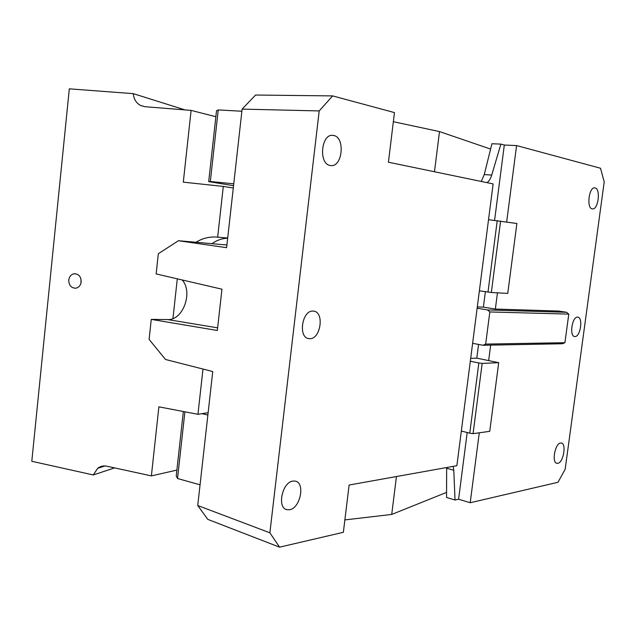 <?xml version="1.0" encoding="UTF-8"?>
<svg xmlns="http://www.w3.org/2000/svg" width="636" height="636" viewBox="0 0 636 636"><rect width="100%" height="100%" fill="white"/><g stroke="black" fill="none" stroke-linecap="round" stroke-linejoin="round"><path stroke-width="0.95" d="M557.804 463.31L556.929 463.318C551.515 462.793 554.966 443.443 560.555 443.022L561.334 443.03C566.724 443.562 563.401 462.65 557.804 463.31M453.166 466.363L453.786 470.266L455.034 500.031L446.552 497.455L446.647 467.532M446.567 492.399L391.72 514.437L344.871 519.914M396.451 476.539L391.72 514.437M207.869 415.046L202.025 413.662M200.062 484.815L177.531 478.526L184.901 411.81M461.331 431.041L456.871 465.703L349.116 485.03L343.361 532.3L279.57 547.167L269.879 532.809L319.192 110.934L332.66 95.909L394.463 112.596L388.421 162.212L493.131 183.915L461.331 431.041L469.766 433.172L478.844 362.949L470.306 361.24M313.007 311.084C302.108 310.074 297.855 337.533 308.746 338.591L309.756 338.678C320.663 339.242 324.622 312.197 313.763 311.155L313.007 311.084M330.195 165.479C318.413 164.112 321.053 133.671 332.843 135.365L333.733 135.5C345.451 137.448 342.494 167.316 330.792 165.567L330.195 165.479M289.563 509.73L286.9 509.682C276.732 507.973 282.225 482.024 292.95 481.062L295.327 481.126C305.455 482.788 300.319 508.307 289.563 509.73M470.68 358.37L476.801 358.148L498.703 362.679L482.168 363.41L478.844 362.949M488.671 360.493L490.666 345.117M476.801 358.148L478.566 344.434M485.379 291.693L483.384 307.124L495.349 309.048L558.567 311.044L566.652 312.3L568.783 314.112L564.927 342.701L562.423 343.75L482.994 345.261L472.612 343.313M482.994 345.261L485.666 344.092L489.823 311.958L487.566 309.923L477.127 308.229M483.384 307.124L477.302 306.918M495.349 309.048L497.455 292.838M488.52 219.706L516.877 223.49L507.751 293.403L491.342 292.504L479.377 290.795M500.612 220.938L491.342 292.504M497.249 220.557L488.003 292.083M506.669 221.892L516.583 145.572L504.308 145.032L494.593 220.302M481.293 181.459L484.258 174.574L491.723 175.067L500.89 144.118L491.922 143.728L490.595 149.078L439.5 131.58L393.358 121.707M500.89 144.118L504.308 145.032M516.583 145.572L600.527 168.246L604.2 181.896L565.173 469.241L557.987 482.287L470.195 502.742L479.282 432.798M210.333 181.514L208.695 181.634L216.518 110.744L218.235 109.933L210.333 181.514L233.754 183.804M241.879 111.244L218.235 109.933M484.258 174.574L490.595 149.078M434.483 171.76L439.5 131.58M233.547 185.688L208.695 181.634M226.901 245.011L178.422 240.718L226.607 247.69L242.117 109.106L255.6 95.026L332.66 95.909M178.422 240.718L158.316 253.74L156.146 273.917L221.956 289.197L217.337 330.481L151.257 319.383L167.697 319.574C182.993 320.584 193.28 292.163 182.206 279.967M279.57 547.167L207.773 519.366L197.74 505.517L212.742 371.543L165.503 359.483L149.102 339.393L151.257 319.383M564.927 342.701L485.666 344.092M183.343 411.516L176.244 475.879L177.531 478.526M568.783 314.112L489.823 311.958M566.652 312.3L487.566 309.923M592.227 208.886C586.336 208.29 588.92 186.801 594.763 187.874L595.065 187.922C600.909 188.797 598.245 209.991 592.434 208.918L592.227 208.886M491.723 175.067C490.634 178.629 489.084 181.157 487.065 182.659M319.192 110.934L242.117 109.106M197.74 505.517L269.879 532.809M498.703 362.679L489.744 431.335L473.073 433.665L482.168 363.41M473.073 433.665L469.766 433.172M467.198 432.52L458.588 499.228L455.034 500.031M458.588 499.228L470.195 502.742M574.952 336.547C580.437 336.969 583.315 317.475 577.814 317.157L577.583 317.141C572.106 316.497 569.125 336.229 574.642 336.524L574.952 336.547M211.931 243.683C216.781 240.241 222.028 238.405 227.664 238.198M208.131 412.7L197.947 414.306L202.979 369.055M176.88 470.091L151.376 475.895L158.881 406.833L197.947 414.306M172.952 318.564L177.285 278.83M216.208 237.029L227.688 238.023L216.208 237.029C208.982 236.664 202.232 238.413 195.975 242.276M233.285 188.01L223.308 186.42L183.303 182.15L191.102 110.386L215.858 116.722M217.663 237.149L223.308 186.42M144.65 106.681L140.469 105.433L144.857 106.697L191.102 110.386M140.469 105.433C136.215 103.024 133.822 99.097 133.282 93.651L69.316 88.833L31.8 461.291L93.293 474.965L97.666 468.311C100.401 466.228 103.461 465.52 106.856 466.204L151.376 475.895M68.752 280.063C68.879 285.453 71.264 288.164 75.899 288.203C78.872 287.488 80.629 285.397 81.185 281.915C81.09 276.652 78.784 273.925 74.277 273.734C71.168 274.355 69.332 276.461 68.752 280.063M185.044 109.909L133.282 93.651M114.599 467.889L93.293 474.965M80.955 278.926L81.026 282.885M453.786 470.266L446.655 468.255M217.631 327.842L167.697 319.574M308.746 338.591L308.325 338.503M286.9 509.682L285.922 509.333M104.964 465.95L97.666 468.311M75.525 273.734L74.277 273.734"/></g></svg>
